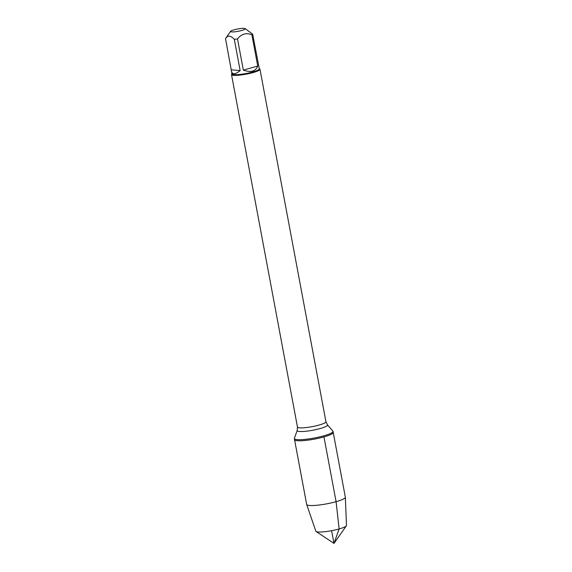 <?xml version="1.0" encoding="UTF-8"?>
<svg xmlns="http://www.w3.org/2000/svg" width="572" height="572" viewBox="0 0 572 572"><rect width="100%" height="100%" fill="white"/><g stroke="black" fill="none" stroke-linecap="round" stroke-linejoin="round"><path stroke-width="0.86" d="M323.759 435.835A19.67 3.11 169.4 0 1 294.351 438.588A19.67 3.11 169.4 0 1 294.38 438.288L297.211 430.437A15.423 2.438 169.4 0 0 304.511 431.388A15.423 2.438 169.4 0 0 320.256 428.514A15.423 2.438 169.4 0 0 327.406 424.789L332.883 431.088A19.67 3.11 169.4 0 1 333.018 431.352A19.67 3.11 169.4 0 1 323.759 435.835M323.966 436.915A19.67 3.11 -10.6 0 0 333.226 432.432A19.67 3.11 169.4 0 1 314.464 439.11A19.67 3.11 169.4 0 1 294.551 439.668A19.67 3.11 -10.6 0 0 323.966 436.915L336.086 501.673L339.132 528.95L333.976 543.4L331.603 530.687M237.065 31.489A7.465 1.18 -10.6 0 0 245.131 28.6A7.465 1.18 -10.6 0 0 234.098 29.816A7.465 1.18 -10.6 0 0 230.645 31.31A7.465 1.18 -10.6 0 0 237.065 31.489M230.645 31.31L225.547 38.56A13.9 2.195 -10.6 0 0 225.518 38.603C227.756 35.157 230.688 35.407 234.305 39.354A13.9 2.195 -10.6 0 0 237.502 38.896C241.606 33.848 246.403 32.497 251.894 34.835A13.9 2.195 -10.6 0 0 252.667 34.17L245.131 28.6M252.667 34.17L259.302 68.797A13.9 2.195 169.4 0 1 252.76 71.965A13.9 2.195 169.4 0 1 231.975 73.917L231.481 71.264C232.439 74.803 235.328 74.575 240.147 70.578L234.305 39.354M237.502 38.896L243.343 70.12C250.851 72.73 255.648 71.378 257.736 66.059L251.894 34.835M225.518 38.603L231.481 71.264M259.266 68.626L259.724 68.926A14.479 2.288 169.4 0 1 259.974 69.255A14.479 2.288 169.4 0 1 253.16 72.551A14.479 2.288 169.4 0 1 231.51 74.582A14.479 2.288 169.4 0 1 231.631 74.188L231.946 73.738M240.147 70.578L231.36 69.827M257.736 66.059L243.343 70.12M294.351 438.588L306.671 504.425A19.67 3.11 -10.6 0 0 306.692 504.497A19.67 3.11 -10.6 0 0 326.583 503.868A19.67 3.11 -10.6 0 0 345.352 497.261A19.67 3.11 -10.6 0 0 345.345 497.19L333.018 431.352M306.692 504.497L315.83 531.188A15.594 2.467 -10.6 0 0 316.087 531.488A15.594 2.467 -10.6 0 0 339.132 528.95A15.594 2.467 -10.6 0 0 346.346 525.818A15.594 2.467 -10.6 0 0 346.482 525.453L345.352 497.261M231.51 74.582L297.476 427.062A14.479 2.288 -10.6 0 0 319.126 425.039A14.479 2.288 -10.6 0 0 325.94 421.736L327.406 424.789M259.974 69.255L325.94 421.736M297.476 427.062L297.211 430.437M316.087 531.488L333.976 543.4L346.346 525.818"/></g></svg>
